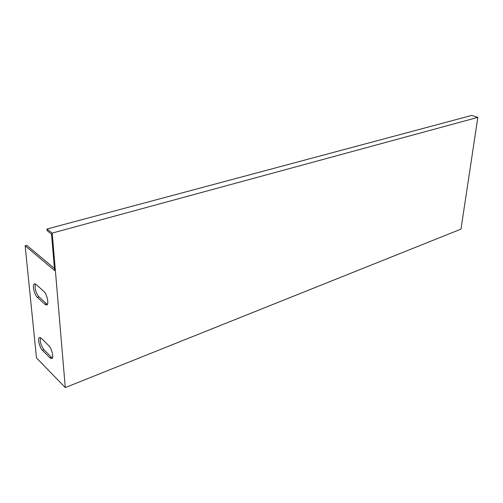 <?xml version="1.0" encoding="UTF-8"?>
<svg xmlns="http://www.w3.org/2000/svg" width="503" height="503" viewBox="0 0 503 503"><rect width="100%" height="100%" fill="white"/><g stroke="black" fill="none" stroke-linecap="round" stroke-linejoin="round"><path stroke-width="0.75" d="M65.283 387.58L460.981 229.123L477.85 117.375L471.739 115.42L46.968 229.022L47.112 230.663L51.501 234.084L54.601 270.513L25.15 245.778L36.474 357.885L65.283 387.58L52.205 233.084L477.85 117.375M46.968 229.022L52.205 233.084M25.15 245.778L26.772 245.332L54.431 268.464M49.923 357.828L51.671 358.658C54.123 358.438 51.935 348.491 48.791 345.655L41.303 338.268L39.674 337.507C37.266 337.727 39.404 347.504 42.466 350.333L49.923 357.828L51.463 357.256L44 349.78C40.976 345.649 39.8 341.606 40.479 337.651M52.413 357.96L51.463 357.256M44.962 304.321L46.578 305.013C49.313 304.849 47.093 294.01 43.761 291.319L36.09 284.459L34.6 283.83C31.922 283.994 34.097 294.639 37.335 297.33L44.962 304.321L46.559 303.799L38.92 296.82C35.682 292.526 34.512 288.25 35.405 283.981M47.376 304.359L46.559 303.799M44 349.78L42.466 350.333M38.92 296.82L37.335 297.33"/></g></svg>
